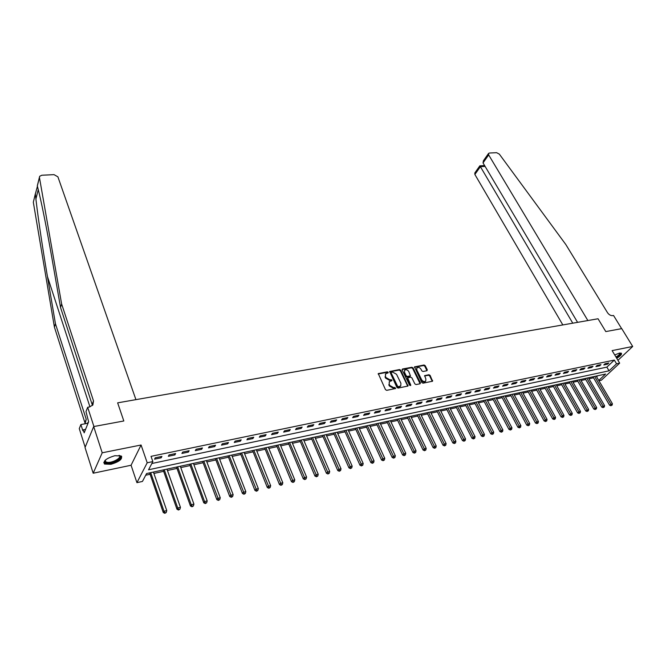 <?xml version="1.0" encoding="UTF-8"?>
<svg xmlns="http://www.w3.org/2000/svg" width="666" height="666" viewBox="0 0 666 666"><rect width="100%" height="100%" fill="white"/><g stroke="black" fill="none" stroke-linecap="round" stroke-linejoin="round"><path stroke-width="1" d="M388.17 372.286L387.321 371.811L378.271 373.618L385.481 389.652L386.713 390.343L395.671 388.494L394.855 387.445L393.731 387.662L389.81 385.464L389.202 384.19L389.385 381.601L391.891 380.644L391.924 380.078L389.951 379.811L386.047 377.614L385.439 376.357L385.622 373.801L388.136 372.843L388.17 372.286M387.82 372.993L386.913 372.344L378.122 373.984M395.354 388.644L394.439 387.962L393.315 388.186L393.731 387.662M391.575 380.786L390.659 380.12L389.535 380.336L389.951 379.811M616.733 358.291C620.529 355.952 622.061 354.254 621.328 353.188L619.363 353.113L614.726 354.953M114.877 455.71C106.319 458.283 102.864 461.055 104.512 464.044L110.906 464.294C119.397 461.738 122.819 458.966 121.187 455.985L114.877 455.71M426.923 370.746L427.289 369.788L425.224 365.676L424.034 365.01L414.493 366.891L421.819 382.517L423.018 383.191L432.575 381.202L430.103 375.383L428.912 374.717L424.65 375.641L425.857 378.937L425.732 381.094C424.292 382.001 422.935 381.551 421.653 379.753L416.799 369.988L416.924 367.882C418.356 366.974 419.713 367.416 420.987 369.205L421.794 370.82L422.985 371.495L426.923 370.746M151.84 463.511L606.851 367.124L614.318 360.081L616.55 363.803L619.655 363.145L601.373 380.211L598.925 380.744M93.69 426.565L102.206 452.797L93.182 473.226L85.032 447.535L93.69 426.565L123.818 420.979L117.641 402.847L598.043 318.764L605.794 331.585L598.043 318.764L587.87 320.546L488.669 154.912L488.594 153.388L489.435 153.03L496.62 152.68L499.35 154.146L565.825 244.539L607.492 312.662C608.965 314.743 610.68 315.734 612.637 315.634L613.536 315.476L621.628 328.646L605.794 331.585L621.744 328.629L632.7 346.47L612.104 350.599L619.655 363.145M93.182 473.226L131.069 465.251L141.075 445.005L102.206 452.797M141.075 445.005L147.203 462.778L152.855 461.588L148.551 469.78L609.049 370.82L616.55 363.803M614.318 360.081L151.032 456.343L152.855 461.588M400.732 370.229L399.525 369.547L389.668 371.503L396.911 387.412L398.135 388.095L408.008 386.03L400.732 370.229L400.316 370.754L399.109 370.08L389.518 371.861M402.522 368.997L411.879 367.257L413.07 367.932L420.437 382.792L420.063 383.774L416.059 384.565L414.851 383.882L411.863 377.805L410.656 377.131L407.65 377.822L410.714 384.973L410.672 385.547L409.59 385.198L402.131 369.971L402.522 368.997L402.106 369.522L411.455 367.79L411.879 367.257M617.956 360.314L632.7 346.47M154.537 459.182L161.18 457.792L161.913 456.418L155.253 457.808L154.537 459.182M168.332 456.293L174.883 454.92L175.633 453.546L169.072 454.92L168.332 456.293M181.918 453.438L188.37 452.089L189.144 450.724L182.684 452.072L181.918 453.438M195.304 450.632L201.656 449.3L202.456 447.943L196.095 449.275L195.304 450.632M208.491 447.868L214.743 446.553L215.568 445.204L209.299 446.511L208.491 447.868M221.478 445.146L227.647 443.847L228.48 442.499L222.302 443.789L221.478 445.146M234.274 442.457L240.351 441.183L241.209 439.843L235.123 441.108L234.274 442.457M246.886 439.81L252.872 438.561L253.754 437.221L247.752 438.469L246.886 439.81M259.315 437.204L265.218 435.972L266.109 434.632L260.198 435.872L259.315 437.204M271.562 434.64L277.381 433.416L278.296 432.084L272.469 433.308L271.562 434.64M283.641 432.101L289.377 430.902L290.301 429.578L284.557 430.777L283.641 432.101M295.546 429.612L301.199 428.421L302.139 427.097L296.478 428.28L295.546 429.612M307.276 427.147L312.853 425.974L313.811 424.658L308.233 425.824L307.276 427.147M318.848 424.717L324.35 423.568L325.324 422.252L319.822 423.401L318.848 424.717M330.261 422.327L335.681 421.187L336.671 419.88L331.243 421.012L330.261 422.327M341.516 419.963L346.861 418.839L347.868 417.54L342.515 418.656L341.516 419.963M352.614 417.64L357.892 416.533L358.907 415.234L353.621 416.333L352.614 417.64M363.569 415.343L368.764 414.252L369.796 412.953L364.585 414.044L363.569 415.343M374.367 413.078L379.495 411.996L380.536 410.706L375.399 411.779L374.367 413.078M385.023 410.839L390.085 409.773L391.142 408.491L386.072 409.548L385.023 410.839M395.537 408.633L400.532 407.584L401.598 406.302L396.595 407.351L395.537 408.633M405.91 406.46L410.839 405.428L411.921 404.145L406.984 405.178L405.91 406.46M416.15 404.312L421.012 403.288L422.102 402.023L417.232 403.038L416.15 404.312M426.257 402.189L431.06 401.182L432.151 399.916L427.347 400.924L426.257 402.189M436.23 400.1L440.967 399.101L442.074 397.843L437.329 398.834L436.23 400.1M446.07 398.035L450.749 397.053L451.873 395.795L447.186 396.778L446.07 398.035M455.785 395.995L460.414 395.03L461.538 393.773L456.909 394.738L455.785 395.995M465.384 393.981L469.946 393.023L471.078 391.775L466.516 392.732L465.384 393.981M474.858 391.999L479.362 391.05L480.502 389.81L475.999 390.751L474.858 391.999M484.215 390.035L488.661 389.102L489.81 387.862L485.364 388.794L484.215 390.035M493.448 388.095L497.843 387.171L499 385.939L494.605 386.863L493.448 388.095M502.572 386.18L506.909 385.273L508.075 384.041L503.737 384.948L502.572 386.18M511.58 384.29L515.867 383.391L517.041 382.167L512.753 383.067L511.58 384.29M520.479 382.426L524.716 381.535L525.899 380.319L521.661 381.202L520.479 382.426M529.27 380.586L533.449 379.703L534.64 378.488L530.461 379.362L529.27 380.586M537.953 378.763L542.082 377.897L543.281 376.681L539.152 377.547L537.953 378.763M546.536 376.964L550.615 376.107L551.823 374.9L547.735 375.749L546.536 376.964M555.011 375.183L559.049 374.334L560.256 373.135L556.218 373.976L555.011 375.183M563.386 373.426L567.374 372.594L568.589 371.395L564.602 372.227L563.386 373.426M571.661 371.686L575.599 370.862L576.823 369.672L572.885 370.496L571.661 371.686M579.845 369.971L583.732 369.155L584.964 367.965L581.068 368.781L579.845 369.971M587.928 368.281L591.774 367.474L593.006 366.283L589.16 367.091L587.928 368.281M595.92 366.6L599.716 365.809L600.957 364.627L597.152 365.418L595.92 366.6M603.812 364.943L607.575 364.16L608.816 362.978L605.061 363.769L603.812 364.943M145.704 475.224L150.091 474.267M153.896 473.443L163.645 471.32M167.432 470.496L176.998 468.414M180.769 467.59L190.151 465.551M193.914 464.735L203.113 462.737M206.86 461.921L215.884 459.956M219.622 459.14L228.471 457.217M232.193 456.41L240.884 454.52M244.589 453.713L253.113 451.856M256.81 451.048L265.176 449.234M268.856 448.434L277.073 446.645M280.727 445.845L288.794 444.089M292.441 443.298L300.358 441.575M303.987 440.784L311.763 439.094M315.384 438.311L323.01 436.646M326.615 435.864L334.107 434.232M337.704 433.449L345.055 431.851M348.634 431.077L355.86 429.503M359.424 428.729L366.516 427.181M370.063 426.415L377.039 424.891M380.569 424.125L387.421 422.635M390.934 421.869L397.66 420.404M401.165 419.647L407.775 418.206M411.272 417.449L417.757 416.034M421.237 415.276L427.614 413.894M431.077 413.136L437.346 411.771M440.792 411.022L446.953 409.682M450.391 408.932L456.443 407.617M459.865 406.876L465.809 405.577M469.222 404.836L475.066 403.571M478.463 402.83L484.207 401.581M487.587 400.84L493.231 399.617M496.603 398.884L502.147 397.677M505.511 396.944L510.964 395.754M514.31 395.03L519.671 393.864M523.001 393.14L528.271 391.991M531.593 391.267L536.771 390.143M540.076 389.419L545.171 388.311M548.468 387.595L553.471 386.505M556.751 385.797L561.671 384.723M564.943 384.016L569.78 382.958M573.043 382.251L577.797 381.218M581.043 380.511L585.722 379.495M588.96 378.788L593.556 377.788M596.603 376.79L597.693 375.766M598.759 380.452L605.594 374.051L146.587 473.543L142.441 481.443L136.93 482.659L147.203 462.778M131.069 465.251L136.93 482.659M606.851 367.124L609.049 370.82M161.18 457.792L160.781 456.651M174.883 454.92L174.475 453.796M188.37 452.089L187.962 450.974M201.656 449.3L201.24 448.193M214.743 446.553L214.327 445.462M227.647 443.847L227.223 442.765M240.351 441.183L239.927 440.109M252.872 438.561L252.447 437.487M265.218 435.972L264.785 434.906M277.381 433.416L276.948 432.367M289.377 430.902L288.936 429.861M301.199 428.421L300.757 427.389M312.853 425.974L312.412 424.95M324.35 423.568L323.901 422.552M335.681 421.187L335.239 420.179M346.861 418.839L346.412 417.84M357.892 416.533L357.434 415.542M368.764 414.252L368.315 413.261M379.495 411.996L379.046 411.022M390.085 409.773L389.627 408.807M400.532 407.584L400.075 406.626M410.839 405.428L410.381 404.47M421.012 403.288L420.554 402.339M431.06 401.182L430.594 400.241M440.967 399.101L440.501 398.168M450.749 397.053L450.283 396.128M460.414 395.03L459.94 394.106M469.946 393.023L469.472 392.116M479.362 391.05L478.887 390.143M488.661 389.102L488.186 388.203M497.843 387.171L497.369 386.28M506.909 385.273L506.435 384.39M515.867 383.391L515.384 382.517M524.716 381.535L524.234 380.669M533.449 379.703L532.975 378.837M542.082 377.897L541.608 377.031M550.615 376.107L550.133 375.249M559.049 374.334L558.566 373.484M567.374 372.594L566.891 371.745M575.599 370.862L575.116 370.03M583.732 369.155L583.25 368.323M591.774 367.474L591.291 366.641M599.716 365.809L599.233 364.985M607.575 364.16L607.092 363.345M385.456 374.017L385.439 376.357M389.535 380.336L385.631 378.146L385.031 376.889M389.235 381.801L389.202 384.19M393.315 388.186L389.394 385.989L388.786 384.715M407.734 386.197L400.316 370.754M391.475 372.311L391.192 373.002L397.602 386.255L398.459 386.738L400.732 385.905L400.915 383.308L396.528 374.275L392.649 372.094L391.475 372.311M391.059 372.843L390.775 373.526L391.192 373.002M400.457 386.255L398.035 387.262L397.186 386.78L390.775 373.526M420.113 383.766L412.654 368.456L411.455 367.79M407.609 377.88L407.176 379.154L410.281 385.497L410.714 384.973M408.766 371.545C407.484 369.73 406.102 369.289 404.645 370.221L404.512 372.344L406.21 375.799L407.417 376.481L410.423 375.791L408.766 371.545M404.528 370.371L404.512 372.344M410.04 376.265L406.993 377.006L405.785 376.323L404.096 372.868M416.816 368.015L416.375 370.512L416.799 369.988M425.391 381.493L425.299 381.61C423.859 382.517 422.502 382.068 421.228 380.269L416.375 370.512M432.284 381.368L429.67 375.899L428.479 375.233L424.508 375.999M426.956 370.737L424.791 366.2L423.609 365.534L414.352 367.249M149.617 472.885L163.27 512.52L164.011 511.255L166.766 510.597L153.421 472.061M150.691 472.652L164.011 511.255L165.093 512.82L164.793 513.32L166.192 512.554L165.093 512.82M166.766 510.597L166.192 512.554M164.793 513.32L163.27 512.52M37.404 186.388L35.373 193.931C36.813 209.107 41.883 244.064 47.419 276.457L55.444 323.751L86.222 419.247L85.106 423.776M61.622 303.954L93.515 400.932L92.874 404.978L89.411 406.984L87.671 407.284L93.923 426.523L123.818 420.979L117.641 402.847L135.931 399.642L57.892 176.823L54.013 174.634L41.816 175.241L39.669 176.282L39.436 177.464L61.622 303.954L60.531 307.459L52.198 259.69C47.07 230.478 42.699 208.208 39.069 192.89L37.313 185.814L39.411 177.306M55.444 323.751L54.404 327.089L85.215 423.668M92.449 405.452L60.531 307.459M35.373 193.931L33.325 202.239L54.404 327.089M87.671 407.284L85.989 411.571L88.62 421.803L84.174 432.842L83.208 429.82L82.85 430.719L80.877 424.55L79.271 428.638L85.165 447.202M87.795 423.285L80.877 424.55M33.325 202.239L35.365 193.731M85.573 429.379L83.208 429.82M577.572 322.344L483.033 162.912L483.449 160.689L488.503 153.521M572.768 323.185L480.386 166.666L474.875 174.475L474.816 172.96L479.828 165.842L480.386 166.666L485.089 166.392M562.828 324.925L474.875 174.475M163.162 469.946L176.965 509.224L177.73 507.967L180.444 507.317L166.95 469.122M164.261 469.705L177.73 507.967L178.796 509.515L178.496 510.023L179.887 509.257L178.796 509.515M180.444 507.317L179.887 509.257M178.496 510.023L176.965 509.224M176.507 467.057L190.459 505.985L191.242 504.728L193.923 504.087L180.286 466.233M177.631 466.808L191.242 504.728L192.299 506.268L191.983 506.768L193.373 506.01L192.299 506.268M193.923 504.087L193.373 506.01M191.983 506.768L190.459 505.985M189.66 464.202L203.746 502.788L204.554 501.531L207.193 500.899L193.415 463.386M190.809 463.952L204.554 501.531L205.594 503.063L205.27 503.563L206.651 502.813L205.594 503.063M207.193 500.899L206.651 502.813M205.27 503.563L203.746 502.788M202.614 461.396L216.841 499.642L217.665 498.393L220.263 497.768L206.36 460.581M203.788 461.138L218.689 499.908L218.365 500.407L219.73 499.658L218.689 499.908M220.263 497.768L219.73 499.658M218.365 500.407L216.841 499.642M119.089 455.386C124.534 456.776 113.686 463.936 107.284 463.195C105.394 463.012 104.537 462.346 104.728 461.205L105.186 460.239M105.261 460.164L105.744 461.888L107.501 462.379C112.895 463.02 122.511 457.267 119.089 455.444L118.981 455.377M103.73 462.629L106.493 463.786C111.963 464.402 122.194 459.39 121.637 456.368M88.453 422.227L87.654 422.843L87.895 423.601M620.038 353.013C620.987 353.829 619.721 355.328 616.25 357.492M615.975 357.026C618.814 355.286 620.063 353.962 619.721 353.047M616.383 357.7C619.413 355.894 621.02 354.362 621.22 353.122M215.384 458.624L229.737 496.536L230.586 495.296L233.142 494.68L219.114 457.817M216.575 458.366L231.601 496.803L231.26 497.302L232.625 496.553L231.601 496.803M233.142 494.68L232.625 496.553M231.26 497.302L229.737 496.536M227.972 455.902L242.449 493.481L243.306 492.241L245.829 491.633L231.685 455.094M229.187 455.636L244.314 493.739L243.964 494.239L245.321 493.498L244.314 493.739M245.829 491.633L245.321 493.498M243.964 494.239L242.449 493.481M240.376 453.213L254.97 490.476L255.852 489.235L258.341 488.636L244.072 452.414M241.608 452.947L256.843 490.725L256.493 491.217L257.834 490.484L256.843 490.725M258.341 488.636L257.834 490.484M256.493 491.217L254.97 490.476M252.605 450.566L267.316 487.504L268.215 486.272L270.662 485.68L256.293 449.758M253.863 450.291L269.189 487.745L268.831 488.245L270.171 487.512L269.189 487.745M270.662 485.68L270.171 487.512M268.831 488.245L267.316 487.504M264.66 447.952L279.479 484.582L280.394 483.35L282.809 482.767L268.331 447.152M265.934 447.669L281.36 484.815L280.994 485.314L282.326 484.582L281.36 484.815M282.809 482.767L282.326 484.582M280.994 485.314L279.479 484.582M276.548 445.371L291.475 481.701L292.399 480.469L294.788 479.895L280.203 444.58M277.847 445.088L293.356 481.926L292.982 482.417L294.314 481.701L293.356 481.926M294.788 479.895L294.314 481.701M292.982 482.417L291.475 481.701M288.27 442.832L303.296 478.854L304.245 477.63L306.593 477.064L291.916 442.041M289.585 442.549L305.186 479.079L304.803 479.57L306.127 478.854L305.186 479.079M306.593 477.064L306.127 478.854M304.803 479.57L303.296 478.854M299.825 440.326L314.951 476.048L315.917 474.825L318.231 474.275L303.463 439.535M301.165 440.035L316.85 476.273L316.458 476.764L317.774 476.048L316.85 476.273M318.231 474.275L317.774 476.048M316.458 476.764L314.951 476.048M311.23 437.853L326.44 473.293L327.422 472.069L329.703 471.52L314.843 437.071M312.579 437.562L328.346 473.501L327.955 473.992L329.254 473.285L328.346 473.501M329.703 471.52L329.254 473.285M327.955 473.992L326.44 473.293M322.477 435.414L337.779 470.562L338.769 469.347L341.025 468.806L326.082 434.64M323.843 435.123L339.685 470.77L339.285 471.262L340.584 470.554L339.685 470.77M341.025 468.806L340.584 470.554M339.285 471.262L337.779 470.562M333.574 433.008L348.959 467.873L349.966 466.666L352.181 466.133L337.163 432.234M334.956 432.709L350.865 468.081L350.458 468.564L351.748 467.865L350.865 468.081M352.181 466.133L351.748 467.865M350.458 468.564L348.959 467.873M344.513 430.644L359.981 465.226L361.005 464.019L363.195 463.494L348.093 429.861M345.92 430.336L361.896 465.426L361.48 465.909L362.77 465.209L361.896 465.426M363.195 463.494L362.77 465.209M361.48 465.909L359.981 465.226M355.319 428.296L370.862 462.612L371.894 461.405L374.051 460.889L358.874 427.53M356.735 427.997L372.769 462.803L372.361 463.286L373.634 462.595L372.769 462.803M374.051 460.889L373.634 462.595M372.361 463.286L370.862 462.612M365.967 425.99L381.585 460.031L382.634 458.824L384.765 458.316L369.522 425.224M367.399 425.682L383.499 460.223L383.083 460.697L384.357 460.015L383.499 460.223M384.765 458.316L384.357 460.015M383.083 460.697L381.585 460.031M376.49 423.709L392.174 457.484L393.231 456.285L395.338 455.785L380.02 422.943M377.93 423.401L394.089 457.667L393.664 458.15L394.93 457.467L394.089 457.667M395.338 455.785L394.93 457.467M393.664 458.15L392.174 457.484M386.863 421.461L402.622 454.978L403.688 453.779L405.76 453.28L390.384 420.696M388.32 421.145L404.537 455.153L404.112 455.636L405.369 454.953L404.537 455.153M405.76 453.28L405.369 454.953M404.112 455.636L402.622 454.978M397.111 419.239L412.928 452.497L414.002 451.307L416.05 450.815L400.616 418.481M398.576 418.922L414.843 452.672L414.41 453.146L415.667 452.472L414.843 452.672M416.05 450.815L415.667 452.472M414.41 453.146L412.928 452.497M407.217 417.049L423.093 450.05L424.192 448.859L426.207 448.376L410.714 416.292M408.699 416.725L425.016 450.224L424.583 450.699L425.824 450.025L425.016 450.224M426.207 448.376L425.824 450.025M424.583 450.699L423.093 450.05M417.199 414.885L433.133 447.635L434.24 446.453L436.23 445.979L420.679 414.135M418.698 414.56L435.056 447.802L434.615 448.276L435.855 447.61L435.056 447.802M436.23 445.979L435.855 447.61M434.615 448.276L433.133 447.635M427.056 412.754L443.048 445.254L444.155 444.072L446.128 443.606L430.519 411.996M428.563 412.421L444.971 445.421L444.522 445.887L445.754 445.229L444.971 445.421M446.128 443.606L445.754 445.229M444.522 445.887L443.048 445.254M436.779 410.639L452.822 442.907L453.946 441.725L455.894 441.258L440.234 409.898M438.303 410.314L454.753 443.065L454.304 443.531L455.527 442.873L454.753 443.065M455.894 441.258L455.527 442.873M454.304 443.531L452.822 442.907M446.387 408.558L462.479 440.584L463.611 439.41L465.534 438.944L449.825 407.817M447.918 408.225L464.41 440.734L463.952 441.208L465.176 440.551L464.41 440.734M465.534 438.944L465.176 440.551M463.952 441.208L462.479 440.584M455.877 406.501L472.019 438.295L473.16 437.121L475.049 436.663L459.299 405.76M457.417 406.168L473.942 438.436L473.484 438.911L474.7 438.253L473.942 438.436M475.049 436.663L474.7 438.253M473.484 438.911L472.019 438.295M465.243 404.47L481.426 436.03L482.575 434.856L484.448 434.415L468.656 403.738M466.791 404.137L483.358 436.172L482.9 436.638L484.107 435.989L483.358 436.172M484.448 434.415L484.107 435.989M482.9 436.638L481.426 436.03M474.492 402.472L490.725 433.791L491.883 432.625L493.731 432.184L477.888 401.731M476.057 402.131L492.649 433.932L492.191 434.398L493.389 433.757L492.649 433.932M493.731 432.184L493.389 433.757M492.191 434.398L490.725 433.791M483.633 400.491L499.9 431.585L501.065 430.427L502.888 429.986L487.021 399.75M485.198 400.149L501.831 431.726L501.365 432.184L502.564 431.551L501.831 431.726M502.888 429.986L502.564 431.551M501.365 432.184L499.9 431.585M492.657 398.534L508.966 429.412L510.139 428.246L511.946 427.822L496.028 397.802M494.239 398.193L510.897 429.537L510.422 430.003L511.613 429.37L510.897 429.537M511.946 427.822L511.613 429.37M510.422 430.003L508.966 429.412M501.581 396.595L517.923 427.256L519.105 426.098L520.879 425.674L504.936 395.87M503.163 396.253L519.846 427.381L519.38 427.847L520.562 427.214L519.846 427.381M520.879 425.674L520.562 427.214M519.38 427.847L517.923 427.256M510.389 394.688L526.764 425.133L527.955 423.976L529.711 423.559L513.736 393.964M511.979 394.347L528.696 425.258L528.213 425.716L529.395 425.083L528.696 425.258M529.711 423.559L529.395 425.083M528.213 425.716L526.764 425.133M519.089 392.798L535.497 423.027L536.696 421.878L538.436 421.461L522.427 392.083M520.695 392.457L537.429 423.151L536.946 423.609L538.12 422.985L537.429 423.151M538.436 421.461L538.12 422.985M536.946 423.609L535.497 423.027M527.688 390.942L544.13 420.954L545.337 419.813L547.052 419.397L531.01 390.218M529.303 390.592L546.062 421.07L545.579 421.528L546.744 420.904L546.062 421.07M547.052 419.397L546.744 420.904M545.579 421.528L544.13 420.954M536.188 389.094L552.655 418.906L553.871 417.765L555.561 417.357L539.502 388.378M537.812 388.744L554.587 419.022L554.104 419.472L555.261 418.856L554.587 419.022M555.561 417.357L555.261 418.856M554.104 419.472L552.655 418.906M544.588 387.279L561.08 416.874L562.295 415.742L563.969 415.343L547.885 386.563M546.212 386.921L563.011 416.991L562.52 417.44L563.677 416.833L563.011 416.991M563.969 415.343L563.677 416.833M562.52 417.44L561.08 416.874M552.888 385.481L569.405 414.876L570.629 413.744L572.285 413.345L556.177 384.765M554.52 385.123L571.336 414.985L570.845 415.434L571.994 414.826L571.336 414.985M572.285 413.345L571.994 414.826M570.845 415.434L569.405 414.876M561.097 383.699L577.63 412.895L578.862 411.771L580.494 411.38L564.36 382.992M562.737 383.341L579.562 413.003L579.07 413.453L579.562 413.003M580.494 411.38L580.211 412.845M579.07 413.453L577.63 412.895M569.205 381.943L585.764 410.947L588.611 409.432L572.46 381.235M570.845 381.585L587.687 411.047L587.196 411.496L587.687 411.047M588.611 409.432L588.336 410.889M587.196 411.496L585.764 410.947M577.214 380.203L593.797 409.016L596.636 407.509L580.461 379.503M578.871 379.845L595.72 409.115L595.221 409.557L595.72 409.115M596.636 407.509L596.361 408.957M595.221 409.557L593.797 409.016M585.139 378.488L601.739 407.101L604.562 405.611L588.378 377.788M586.796 378.13L603.662 407.201L603.163 407.65L603.662 407.201M604.562 405.611L604.295 407.051M603.163 407.65L601.739 407.101M592.973 376.79L609.59 405.219L612.404 403.729L596.195 376.09M594.638 376.432L611.513 405.311L611.013 405.752L611.513 405.311M612.404 403.729L612.137 405.161M611.013 405.752L609.59 405.219M386.913 372.344L387.321 371.811M394.439 387.962L394.855 387.445M390.659 380.12L391.075 379.595M385.631 378.146L386.047 377.614M389.394 385.989L389.81 385.464M378.23 373.951L378.629 373.418M407.642 385.739L408.067 385.214M389.61 371.844L390.018 371.312M399.109 370.08L399.525 369.547M397.186 386.78L397.602 386.255M398.035 387.262L398.459 386.738M399.209 387.029L399.633 386.505M412.654 368.456L413.07 367.932M420.013 383.308L420.437 382.792M407.176 379.154L407.6 378.629M405.785 376.323L406.21 375.799M406.993 377.006L407.417 376.481M409.657 376.498L410.081 375.974M421.228 380.269L421.653 379.753M424.55 375.99L424.975 375.466M428.479 375.233L428.912 374.717M429.67 375.899L430.103 375.383M432.184 380.91L432.617 380.394M414.402 367.241L414.826 366.716M423.609 365.534L424.034 365.01M424.791 366.2L425.224 365.676M426.856 370.304L427.289 369.788M47.419 276.457L89.943 406.868M86.222 419.247L84.998 422.336M92.224 404.179L93.515 400.932M35.914 198.992L38.253 189.585M39.436 177.464L37.313 186.064M488.669 154.912L483.033 162.912M390.817 372.977L391.192 372.485M400.316 386.43L400.732 385.905M409.998 376.315L410.423 375.791M425.299 381.61L425.732 381.094M484.598 165.559L479.845 165.842M105.145 460.531L104.728 461.205M105.203 460.223L105.744 461.888"/></g></svg>
